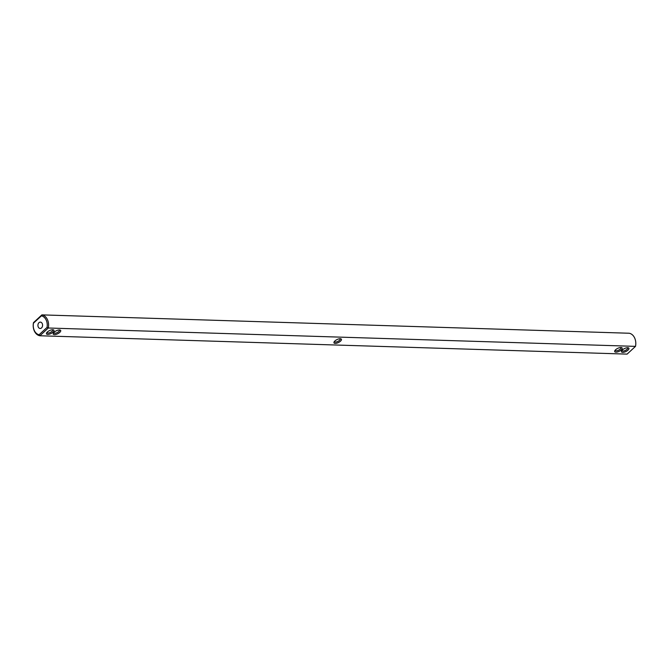 <?xml version="1.0" encoding="UTF-8"?>
<svg xmlns="http://www.w3.org/2000/svg" width="669" height="669" viewBox="0 0 669 669"><rect width="100%" height="100%" fill="white"/><g stroke="black" fill="none" stroke-linecap="round" stroke-linejoin="round"><path stroke-width="1" d="M335.169 343.406A4.139 1.647 -26 0 1 334.04 342.06A4.139 1.647 -26 0 1 340.237 338.723A4.139 1.647 -26 0 1 340.747 338.79A4.139 1.647 -26 0 1 340.253 341.382A4.139 1.647 -26 0 1 335.169 343.406M340.061 338.723A3.186 1.263 -26 0 1 340.178 338.882A3.186 1.263 -26 0 1 338.748 340.914A3.186 1.263 -26 0 1 335.37 342.076A3.186 1.263 -26 0 1 334.458 341.675A3.186 1.263 -26 0 1 334.408 341.483M39.897 335.763L627.104 354.118L635.508 346.366L48.302 328.011L39.897 335.763A10.503 7.702 91.8 0 1 33.492 322.634L33.45 323.194A9.55 6.999 91.8 0 0 39.086 334.743L39.897 335.763M59.792 332.376A4.139 1.647 -26 0 1 55.176 334.584A4.139 1.647 -26 0 1 53.311 333.287A4.139 1.647 -26 0 1 56.255 330.812A4.139 1.647 -26 0 1 60.018 330.018A4.139 1.647 -26 0 1 59.792 332.376M53.027 332.167A4.139 1.647 -26 0 1 48.419 334.366A4.139 1.647 -26 0 1 46.546 333.07A4.139 1.647 -26 0 1 49.498 330.603A4.139 1.647 -26 0 1 53.252 329.8A4.139 1.647 -26 0 1 53.027 332.167M615.614 349.753A4.139 1.647 -26 0 1 621.468 347.571A4.139 1.647 -26 0 1 619.143 351.317A4.139 1.647 -26 0 1 614.761 350.84A4.139 1.647 -26 0 1 615.614 349.753M622.379 349.962A4.139 1.647 -26 0 1 628.233 347.78A4.139 1.647 -26 0 1 625.908 351.526A4.139 1.647 -26 0 1 621.526 351.049A4.139 1.647 -26 0 1 622.379 349.962M33.492 322.634L41.896 314.882L41.411 315.852A9.55 6.999 91.8 0 1 47.047 327.409L48.302 328.011A10.503 7.702 91.8 0 0 41.896 314.882L629.103 333.237A10.503 7.702 -88.2 0 1 635.508 346.366M47.047 327.409L39.086 334.743M59.34 329.951A3.186 1.263 -26 0 1 59.457 330.101A3.186 1.263 -26 0 1 58.763 331.565A3.186 1.263 -26 0 1 55.811 333.137A3.186 1.263 -26 0 1 53.737 332.894A3.186 1.263 -26 0 1 53.679 332.71M52.575 329.742A3.186 1.263 -26 0 1 52.692 329.892A3.186 1.263 -26 0 1 51.998 331.356A3.186 1.263 -26 0 1 49.046 332.928A3.186 1.263 -26 0 1 46.972 332.685A3.186 1.263 -26 0 1 46.922 332.493M620.782 347.504A3.186 1.263 -26 0 1 620.899 347.654A3.186 1.263 -26 0 1 618.591 350.188A3.186 1.263 -26 0 1 615.179 350.447A3.186 1.263 -26 0 1 615.129 350.263M627.547 347.713A3.186 1.263 -26 0 1 627.664 347.872A3.186 1.263 -26 0 1 625.356 350.405A3.186 1.263 -26 0 1 621.944 350.665A3.186 1.263 -26 0 1 621.894 350.472M41.411 315.852L33.45 323.194M38.3 327.099A3.186 2.333 91.8 0 1 38.217 323.788A3.186 2.333 91.8 0 1 40.349 322.115A3.186 2.333 91.8 0 1 42.582 325.377A3.186 2.333 91.8 0 1 40.148 328.479A3.186 2.333 91.8 0 1 38.3 327.099"/></g></svg>
